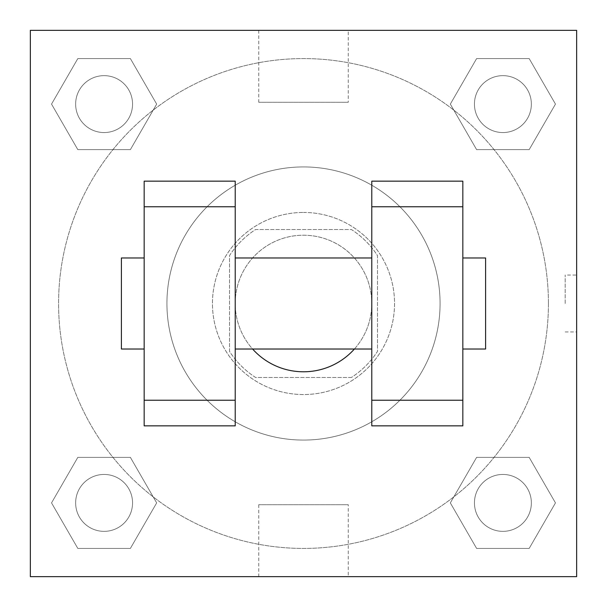 <?xml version="1.0" encoding="UTF-8"?>
<svg xmlns="http://www.w3.org/2000/svg" width="607" height="607" viewBox="0 0 607 607"><rect width="100%" height="100%" fill="white"/><g stroke="black" fill="none" stroke-linecap="round" stroke-linejoin="round"><path stroke-width="0.46" stroke-dasharray="3.04 2.28" d="M354.397 349.025A68.288 68.288 0 0 0 269.356 244.363A68.288 68.288 0 0 0 269.356 362.637A68.288 68.288 0 0 0 371.788 303.5A68.288 68.288 0 0 0 279.137 239.704A68.288 68.288 0 0 0 252.603 349.025M351.407 377.478L255.593 377.478A88.136 88.136 0 0 1 229.522 351.407L229.522 255.593A88.136 88.136 0 0 1 255.593 229.522L351.407 229.522A88.136 88.136 0 0 1 377.478 255.593L377.478 351.407A88.136 88.136 0 0 1 351.407 377.478L255.593 377.478A88.136 88.136 0 0 1 229.522 351.407L229.522 255.593A88.136 88.136 0 0 1 255.593 229.522L351.407 229.522A88.136 88.136 0 0 1 377.478 255.593L377.478 351.407A88.136 88.136 0 0 1 351.407 377.478M303.5 212.45A91.05 91.05 0 0 1 382.349 349.025A91.05 91.05 0 0 1 224.651 349.025A91.05 91.05 0 0 1 303.5 212.45A91.05 91.05 0 0 0 212.45 303.5A91.05 91.05 0 0 0 303.5 394.55A91.05 91.05 0 0 0 394.55 303.5A91.05 91.05 0 0 0 303.5 212.45M440.075 303.5A136.575 136.575 0 0 0 235.213 185.226A136.575 136.575 0 0 0 235.213 421.774A136.575 136.575 0 0 0 440.075 303.5A136.575 136.575 0 0 0 235.213 185.226A136.575 136.575 0 0 0 235.213 421.774A136.575 136.575 0 0 0 440.075 303.5M51.534 104.1L77.817 58.576L130.384 58.576L156.667 104.1L130.384 149.625L77.817 149.625L51.534 104.1L77.817 58.576L130.384 58.576L156.667 104.1L130.384 149.625L77.817 149.625L51.534 104.1L77.817 58.576L130.384 58.576L156.667 104.1L130.384 149.625L77.817 149.625L51.534 104.1M51.534 502.899L77.817 457.375L130.384 457.375L156.667 502.899L130.384 548.424L77.817 548.424L51.534 502.899L77.817 457.375L130.384 457.375L156.667 502.899L130.384 548.424L77.817 548.424L51.534 502.899L77.817 457.375L130.384 457.375L156.667 502.899L130.384 548.424L77.817 548.424L51.534 502.899M30.35 576.65L30.35 30.35L576.65 30.35L576.65 576.65L30.35 576.65L30.35 30.35L576.65 30.35L576.65 576.65L30.35 576.65L30.35 30.35L576.65 30.35L576.65 576.65L30.35 576.65M450.333 104.1L476.616 58.576L529.183 58.576L555.466 104.1L529.183 149.625L476.616 149.625L450.333 104.1L476.616 58.576L529.183 58.576L555.466 104.1L529.183 149.625L476.616 149.625L450.333 104.1L476.616 58.576L529.183 58.576L555.466 104.1L529.183 149.625L476.616 149.625L450.333 104.1M450.333 502.899L476.616 457.375L529.183 457.375L555.466 502.899L529.183 548.424L476.616 548.424L450.333 502.899L476.616 457.375L529.183 457.375L555.466 502.899L529.183 548.424L476.616 548.424L450.333 502.899L476.616 457.375L529.183 457.375L555.466 502.899L529.183 548.424L476.616 548.424L450.333 502.899M331.953 30.35L275.047 30.365L331.953 30.35M548.424 303.5A244.925 244.925 0 0 0 181.038 91.391A244.925 244.925 0 0 0 181.038 515.609A244.925 244.925 0 0 0 548.424 303.5A244.925 244.925 0 0 0 181.038 91.391A244.925 244.925 0 0 0 181.038 515.609A244.925 244.925 0 0 0 548.424 303.5M132.554 502.899A28.453 28.453 0 0 0 89.874 478.255A28.453 28.453 0 0 0 89.874 527.544A28.453 28.453 0 0 0 132.554 502.899A28.453 28.453 0 0 0 89.874 478.255A28.453 28.453 0 0 0 89.874 527.544A28.453 28.453 0 0 0 132.554 502.899A28.453 28.453 0 0 0 89.874 478.255A28.453 28.453 0 0 0 89.874 527.544A28.453 28.453 0 0 0 132.554 502.899A28.453 28.453 0 0 0 89.874 478.255A28.453 28.453 0 0 0 89.874 527.544A28.453 28.453 0 0 0 132.554 502.899M132.554 104.1A28.453 28.453 0 0 0 89.874 79.456A28.453 28.453 0 0 0 89.874 128.745A28.453 28.453 0 0 0 132.554 104.1A28.453 28.453 0 0 0 89.874 79.456A28.453 28.453 0 0 0 89.874 128.745A28.453 28.453 0 0 0 132.554 104.1A28.453 28.453 0 0 0 89.874 79.456A28.453 28.453 0 0 0 89.874 128.745A28.453 28.453 0 0 0 132.554 104.1A28.453 28.453 0 0 0 89.874 79.456A28.453 28.453 0 0 0 89.874 128.745A28.453 28.453 0 0 0 132.554 104.1M531.353 104.1A28.453 28.453 0 0 0 488.673 79.456A28.453 28.453 0 0 0 488.673 128.745A28.453 28.453 0 0 0 531.353 104.1A28.453 28.453 0 0 0 488.673 79.456A28.453 28.453 0 0 0 488.673 128.745A28.453 28.453 0 0 0 531.353 104.1A28.453 28.453 0 0 0 488.673 79.456A28.453 28.453 0 0 0 488.673 128.745A28.453 28.453 0 0 0 531.353 104.1A28.453 28.453 0 0 0 488.673 79.456A28.453 28.453 0 0 0 488.673 128.745A28.453 28.453 0 0 0 531.353 104.1M474.446 502.899A28.453 28.453 0 0 1 517.126 478.255A28.453 28.453 0 0 1 517.126 527.544A28.453 28.453 0 0 1 474.446 502.899A28.453 28.453 0 0 1 517.126 478.255A28.453 28.453 0 0 1 517.126 527.544A28.453 28.453 0 0 1 474.446 502.899M348.259 576.65L258.741 576.65L348.259 576.65L348.259 504.721L258.741 504.721L348.259 504.721M30.35 303.5L30.35 275.047L30.365 303.5M576.65 303.5L576.65 275.047L576.65 303.5M565.178 303.5L565.178 275.047L565.178 303.5M348.259 30.35L258.741 30.35L348.259 30.35L348.259 102.28L258.741 102.28L348.259 102.28M30.35 331.953L30.365 275.047L30.35 331.953M303.5 576.65L331.953 576.65L303.5 576.635M576.65 275.047L576.65 331.953L576.65 275.047L576.635 331.953L576.635 275.047L565.178 275.047M462.838 425.848L462.838 181.152L371.788 181.152L371.788 425.848M144.162 425.848L144.162 181.152L235.213 181.152L235.213 425.848M235.213 303.5L235.213 257.975L235.213 303.5M371.788 303.5L371.788 349.025L371.788 303.5M462.838 257.975L462.838 349.025L462.838 257.975M485.6 257.975L485.6 349.025M144.162 303.5L144.162 257.975L144.162 303.5M121.4 349.025L121.4 257.975M531.353 502.899A28.453 28.453 0 0 0 488.673 478.255A28.453 28.453 0 0 0 488.673 527.544A28.453 28.453 0 0 0 531.353 502.899A28.453 28.453 0 0 0 488.673 478.255A28.453 28.453 0 0 0 488.673 527.544A28.453 28.453 0 0 0 531.353 502.899M565.178 331.953L576.635 331.953M258.741 504.721L258.741 576.65M258.741 30.35L258.741 102.28"/><path stroke-width="0.91" d="M252.603 349.025A68.288 68.288 0 0 0 354.397 349.025M30.35 30.35L576.65 30.35L576.65 576.65L30.35 576.65L30.35 30.35M371.788 206.759L371.788 425.848L462.838 425.848L462.838 181.152L371.788 181.152L371.788 206.759L462.838 206.759M144.162 206.759L144.162 425.848L235.213 425.848L235.213 181.152L144.162 181.152L144.162 206.759L235.213 206.759M462.838 349.025L485.6 349.025L485.6 257.975L462.838 257.975M144.162 257.975L121.4 257.975L121.4 349.025L144.162 349.025M144.162 400.241L235.213 400.241M371.788 400.241L462.838 400.241M144.162 425.848L235.213 425.848M371.788 425.848L462.838 425.848M235.213 349.025L371.788 349.025M235.213 257.975L371.788 257.975"/></g></svg>
